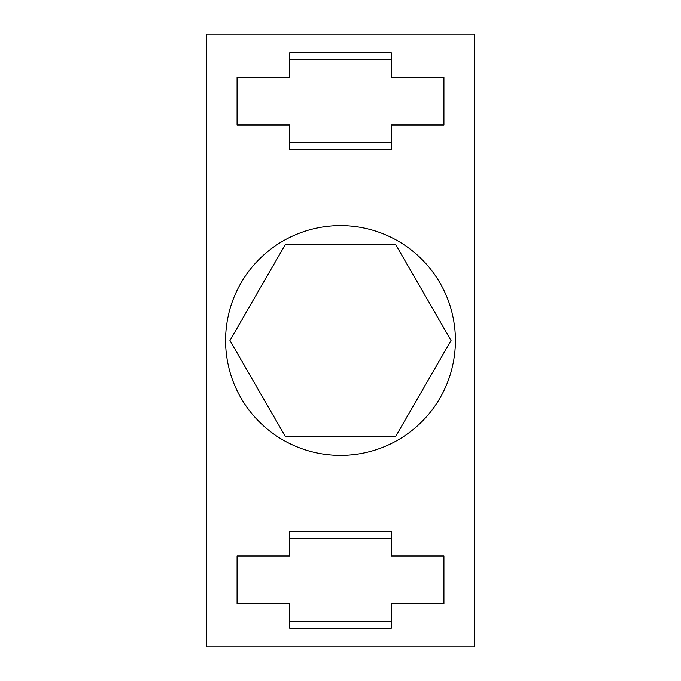 <?xml version="1.0" encoding="UTF-8"?>
<svg xmlns="http://www.w3.org/2000/svg" width="681" height="681" viewBox="0 0 681 681"><rect width="100%" height="100%" fill="white"/><g stroke="black" fill="none" stroke-linecap="round" stroke-linejoin="round"><path stroke-width="1.02" d="M340.5 225.581A114.919 114.919 0 0 0 225.581 340.5A114.919 114.919 0 0 0 340.5 455.419A114.919 114.919 0 0 0 455.419 340.5A114.919 114.919 0 0 0 340.5 225.581M206.428 34.05L474.572 34.05L474.572 646.95L206.428 646.95L206.428 34.05M237.073 603.851L237.073 555.968L237.073 603.851L289.74 603.851L289.74 628.274L391.252 628.274L391.252 603.851L443.927 603.851L443.927 555.968L443.927 603.851M289.74 621.574L391.252 621.574M289.74 538.254L391.252 538.254M237.073 555.968L289.74 555.968L289.74 531.555L391.252 531.555L391.252 555.968L443.927 555.968M289.74 59.426L391.252 59.426M443.927 125.023L391.252 125.023L391.252 149.445L289.74 149.445L289.74 125.023L237.073 125.023L237.073 77.14L289.74 77.14L289.74 52.726L391.252 52.726L391.252 77.14L443.927 77.14L443.927 125.023L443.927 77.14M289.74 142.746L391.252 142.746M237.073 77.14L237.073 125.023M451.077 340.5L395.789 244.734L285.211 244.734L229.923 340.5L285.211 436.266L395.789 436.266L451.077 340.5"/></g></svg>
